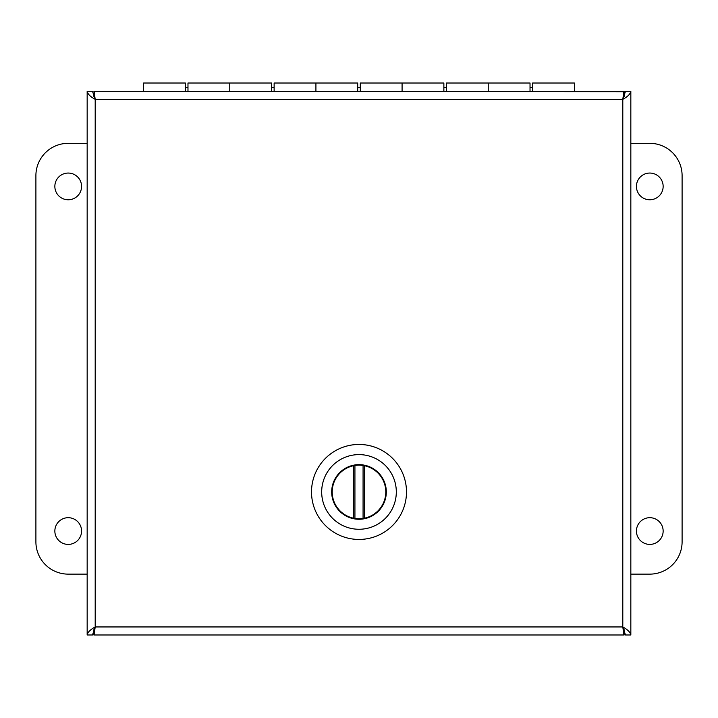 <?xml version="1.0" encoding="UTF-8"?>
<svg xmlns="http://www.w3.org/2000/svg" width="718" height="718" viewBox="0 0 718 718"><rect width="100%" height="100%" fill="white"/><g stroke="black" fill="none" stroke-linecap="round" stroke-linejoin="round"><path stroke-width="1.08" d="M94.148 91.707L93.887 96.652L95.198 99.344L94.148 91.698L95.198 99.344L92.505 91.312L87.165 91.312C87.65 93.986 90.324 96.67 95.198 99.344L95.198 626.949L92.505 634.981L87.165 634.981C87.65 632.298 90.324 629.623 95.198 626.949L93.887 629.641L93.887 634.981L95.198 626.949L622.802 626.949L625.495 634.981L630.835 634.981C630.35 632.298 627.676 629.623 622.802 626.949L624.113 634.981L93.887 634.981M630.835 91.312C630.359 93.986 627.676 96.67 622.802 99.344L623.852 91.698L622.802 99.344L625.495 91.312L630.835 91.312L630.835 634.981M93.887 91.312L623.852 91.707M624.113 634.981L624.113 629.641L622.802 626.949L623.852 634.586M622.802 626.949L622.802 99.344L624.113 96.652L624.113 91.312M87.165 113.381L87.165 125.444M87.165 634.981L87.165 91.312M68.21 173.056A13.355 13.355 0 0 1 79.779 193.088A13.355 13.355 0 0 1 56.641 193.088A13.355 13.355 0 0 1 68.21 173.056M68.21 517.696A13.355 13.355 0 0 1 79.779 537.728A13.355 13.355 0 0 1 56.641 537.728A13.355 13.355 0 0 1 68.21 517.696M87.165 574.131L68.21 574.131A32.31 32.31 0 0 1 35.9 541.821L35.9 175.641A32.31 32.31 0 0 1 68.21 143.331L87.165 143.331M630.835 143.331L649.79 143.331A32.31 32.31 0 0 1 682.1 175.641L682.1 541.821A32.31 32.31 0 0 1 649.79 574.131L630.835 574.131M649.79 544.406A13.355 13.355 0 0 1 638.221 524.373A13.355 13.355 0 0 1 661.359 524.373A13.355 13.355 0 0 1 649.79 544.406M649.79 199.766A13.355 13.355 0 0 1 638.221 179.733A13.355 13.355 0 0 1 661.359 179.733A13.355 13.355 0 0 1 649.79 199.766M187.972 91.312L187.972 83.019L229.76 83.019L229.76 91.312L229.76 83.019L271.548 83.019L271.548 91.312M185.388 91.312L185.388 83.019L143.6 83.019L143.6 91.312M274.132 91.312L274.132 83.019L315.92 83.019L315.92 91.312L315.92 83.019L357.708 83.019L357.708 91.312M360.292 91.312L360.292 83.019L402.08 83.019L402.08 91.312L402.08 83.019L443.868 83.019L443.868 91.312M446.452 91.312L446.452 83.019L488.24 83.019L488.24 91.312L488.24 83.019L530.028 83.019L530.028 91.312M574.4 91.312L574.4 83.019L532.612 83.019L532.612 91.312M311.513 491.956A47.487 47.487 0 0 1 363.766 444.702A47.487 47.487 0 0 1 406.397 488.976A47.487 47.487 0 0 1 360.49 539.415A47.487 47.487 0 0 1 313.156 479.57A47.487 47.487 0 0 1 406.397 488.976A47.487 47.487 0 0 1 360.49 539.415A47.487 47.487 0 0 1 311.513 491.956M322.974 482.218A37.309 37.309 0 0 1 396.309 491.956A37.309 37.309 0 0 1 354.091 528.942A37.309 37.309 0 0 1 322.974 482.218A37.309 37.309 0 0 1 396.309 491.956A37.309 37.309 0 0 1 354.091 528.942A37.309 37.309 0 0 1 322.974 482.218M331.689 491.956A27.311 27.311 0 0 0 359.862 519.249A27.311 27.311 0 0 0 386.257 490.241A27.311 27.311 0 0 0 358.138 464.663A27.311 27.311 0 0 0 331.689 491.956A27.311 27.311 0 0 0 359.862 519.249A27.311 27.311 0 0 0 386.257 490.241A27.311 27.311 0 0 0 358.138 464.663A27.311 27.311 0 0 0 331.689 491.956M364.43 518.199L363.075 518.441A26.799 26.799 0 0 1 354.925 518.441L353.57 518.199L353.57 465.713L354.925 465.47A26.799 26.799 0 0 1 363.075 465.47L364.43 465.713L364.43 518.199A26.799 26.799 0 0 0 364.43 465.713M353.57 465.713A26.799 26.799 0 0 0 353.57 518.199M354.925 518.441L354.925 465.47M363.075 465.47L363.075 518.441M622.802 99.344L95.198 99.344M94.148 634.586L95.198 626.949M532.612 87.327L530.028 87.327M446.452 87.327L443.868 87.327M360.292 87.327L357.708 87.327M274.132 87.327L271.548 87.327M187.972 87.327L185.388 87.327"/></g></svg>
